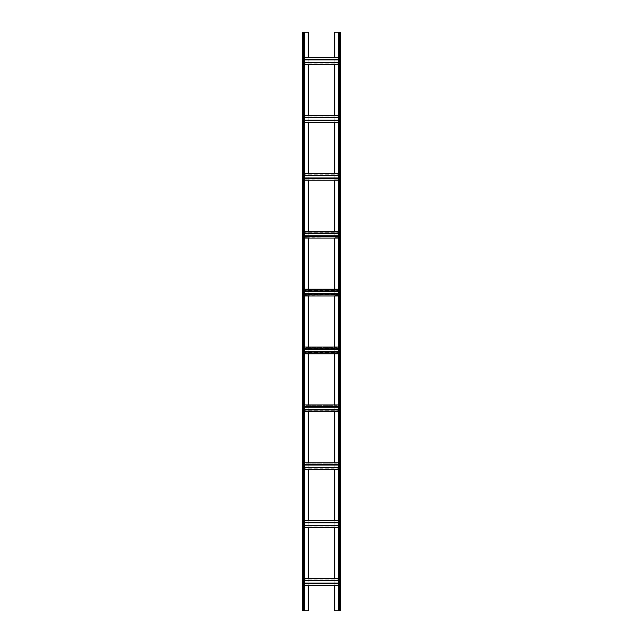 <?xml version="1.0" encoding="UTF-8"?>
<svg xmlns="http://www.w3.org/2000/svg" width="643" height="643" viewBox="0 0 643 643"><rect width="100%" height="100%" fill="white"/><g stroke="black" fill="none" stroke-linecap="round" stroke-linejoin="round"><path stroke-width="0.48" stroke-dasharray="3.21 2.41" d="M338.861 32.15L340.018 32.15L338.861 32.15L338.475 610.85L340.018 610.85L334.81 610.85L334.81 32.15L340.404 32.15L340.404 610.85L338.861 610.85L338.861 32.15M304.525 585.291L302.982 585.291L302.982 580.758L302.982 583.072L308.19 583.072L308.19 584.905L302.982 584.905L302.982 583.072L302.982 585.291L340.018 585.291L340.018 610.85L340.79 610.85L340.79 32.15L340.018 32.15L340.018 64.461L340.018 57.709L334.81 57.709L334.81 59.928L340.018 59.928L340.018 58.095L308.19 58.095L308.19 59.928L334.81 59.928L334.81 64.075L340.018 64.075L302.982 64.075L302.982 62.242L308.19 62.242L308.19 64.075L302.982 64.075L304.525 64.461M338.475 32.15L338.475 610.85M340.79 608.921L340.404 603.134L340.79 608.921M340.79 599.276L340.404 593.489L340.79 599.276M340.79 589.631L340.404 583.844L340.79 589.631M340.79 579.986L340.404 574.199L340.79 579.986M340.79 570.341L340.404 564.554L340.79 570.341M340.79 560.696L340.404 554.909L340.79 560.696M340.79 551.051L340.404 545.264L340.79 551.051M340.79 541.406L340.404 535.619L340.79 541.406M340.79 531.761L340.404 525.974L340.79 531.761M340.79 522.116L340.404 516.329L340.79 522.116M340.79 512.471L340.404 506.684L340.79 512.471M340.79 502.826L340.404 497.039L340.79 502.826M340.79 493.181L340.404 487.394L340.79 493.181M340.79 483.536L340.404 477.749L340.79 483.536M340.79 473.891L340.404 468.104L340.79 473.891M340.79 464.246L340.404 458.459L340.79 464.246M340.79 454.601L340.404 448.814L340.79 454.601M340.79 444.956L340.404 439.169L340.79 444.956M340.79 435.311L340.404 429.524L340.79 435.311M340.79 425.666L340.404 419.879L340.79 425.666M340.79 416.021L340.404 410.234L340.79 416.021M340.79 406.376L340.404 400.589L340.79 406.376M340.79 396.731L340.404 390.944L340.79 396.731M340.79 387.086L340.404 381.299L340.79 387.086M340.79 377.441L340.404 371.654L340.79 377.441M340.79 367.796L340.404 362.009L340.79 367.796M340.79 358.151L340.404 352.364L340.79 358.151M340.79 348.506L340.404 342.719L340.79 348.506M340.79 338.861L340.404 333.074L340.79 338.861M340.79 329.216L340.404 323.429L340.79 329.216M340.79 319.571L340.404 313.784L340.79 319.571M340.79 309.926L340.404 304.139L340.79 309.926M340.79 300.281L340.404 294.494L340.79 300.281M340.79 290.636L340.404 284.849L340.79 290.636M340.79 280.991L340.404 275.204L340.79 280.991M340.79 271.346L340.404 265.559L340.79 271.346M340.79 261.701L340.404 255.914L340.79 261.701M340.79 252.056L340.404 246.269L340.79 252.056M340.79 242.411L340.404 236.624L340.79 242.411M340.79 232.766L340.404 226.979L340.79 232.766M340.79 223.121L340.404 217.334L340.79 223.121M340.79 213.476L340.404 207.689L340.79 213.476M340.79 203.831L340.404 198.044L340.79 203.831M340.79 194.186L340.404 188.399L340.79 194.186M340.79 184.541L340.404 178.754L340.79 184.541M340.79 174.896L340.404 169.109L340.79 174.896M340.79 165.251L340.404 159.464L340.79 165.251M340.79 155.606L340.404 149.819L340.79 155.606M340.79 145.961L340.404 140.174L340.79 145.961M340.79 136.316L340.404 130.529L340.79 136.316M340.79 126.671L340.404 120.884L340.79 126.671M340.79 117.026L340.404 111.239L340.79 117.026M340.79 107.381L340.404 101.594L340.79 107.381M340.79 97.736L340.404 91.949L340.79 97.736M340.79 88.091L340.404 82.304L340.79 88.091M340.79 78.446L340.404 72.659L340.79 78.446M340.79 68.801L340.404 63.014L340.79 68.801M340.79 59.156L340.404 53.369L340.79 59.156M340.79 49.511L340.404 43.724L340.79 49.511M340.79 39.866L340.404 34.079L340.79 39.866M308.19 64.461L334.81 64.461L302.982 64.461L302.982 117.798L340.018 117.798L340.018 120.112L340.018 115.579L340.018 117.798L340.018 115.965L334.81 115.965L338.475 115.579M338.475 120.112L308.19 120.112L308.19 115.965L334.81 115.965L334.81 121.945L340.018 121.945L340.018 120.112L340.018 122.331L302.982 121.945L302.982 120.112L308.19 120.112L308.19 121.945L302.982 121.945L304.525 122.331M308.19 122.331L334.81 122.331L302.982 122.331L302.982 175.668L340.018 175.668L340.018 177.982L340.018 173.449L340.018 175.668L340.018 173.835L334.81 173.835L338.475 173.449M338.475 177.982L308.19 177.982L308.19 173.835L334.81 173.835L334.81 179.815L340.018 179.815L340.018 177.982L340.018 180.201L302.982 179.815L302.982 177.982L308.19 177.982L308.19 179.815L302.982 179.815L304.525 180.201M308.19 180.201L334.81 180.201L302.982 180.201L302.982 233.538L340.018 233.538L340.018 235.852L340.018 231.319L340.018 233.538L340.018 231.705L334.81 231.705L338.475 231.319M338.475 235.852L308.19 235.852L308.19 231.705L334.81 231.705L334.81 237.685L340.018 237.685L340.018 235.852L340.018 238.071L302.982 237.685L302.982 235.852L308.19 235.852L308.19 237.685L302.982 237.685L304.525 238.071M308.19 238.071L334.81 238.071L302.982 238.071L302.982 291.408L340.018 291.408L340.018 293.722L340.018 289.189L340.018 291.408L340.018 289.575L334.81 289.575L338.475 289.189M338.475 293.722L308.19 293.722L308.19 289.575L334.81 289.575L334.81 295.555L340.018 295.555L340.018 293.722L340.018 295.941L302.982 295.555L302.982 293.722L308.19 293.722L308.19 295.555L302.982 295.555L304.525 295.941M308.19 295.941L334.81 295.941L302.982 295.941L302.982 349.278L340.018 349.278L340.018 351.592L340.018 347.059L340.018 349.278L340.018 347.445L334.81 347.445L338.475 347.059M338.475 351.592L308.19 351.592L308.19 347.445L334.81 347.445L334.81 353.425L340.018 353.425L340.018 351.592L340.018 353.811L302.982 353.425L302.982 351.592L308.19 351.592L308.19 353.425L302.982 353.425L304.525 353.811M308.19 353.811L334.81 353.811L302.982 353.811L302.982 407.148L340.018 407.148L340.018 409.462L340.018 404.929L340.018 407.148L340.018 405.315L334.81 405.315L338.475 404.929M338.475 409.462L308.19 409.462L308.19 405.315L334.81 405.315L334.81 411.295L340.018 411.295L340.018 409.462L340.018 411.681L302.982 411.295L302.982 409.462L308.19 409.462L308.19 411.295L302.982 411.295L304.525 411.681M308.19 411.681L334.81 411.681L302.982 411.681L302.982 465.018L340.018 465.018L340.018 467.332L340.018 462.799L340.018 465.018L340.018 463.185L334.81 463.185L338.475 462.799M338.475 467.332L308.19 467.332L308.19 463.185L334.81 463.185L334.81 469.165L340.018 469.165L340.018 467.332L340.018 469.551L302.982 469.165L302.982 467.332L308.19 467.332L308.19 469.165L302.982 469.165L304.525 469.551M308.19 469.551L334.81 469.551L302.982 469.551L302.982 522.888L340.018 522.888L340.018 525.202L340.018 520.669L340.018 522.888L340.018 521.055L334.81 521.055L338.475 520.669M338.475 525.202L308.19 525.202L308.19 521.055L334.81 521.055L334.81 527.035L340.018 527.035L340.018 525.202L340.018 527.421L302.982 527.035L302.982 525.202L308.19 525.202L308.19 527.035L302.982 527.035L304.525 527.421M308.19 527.421L334.81 527.421L302.982 527.421L302.982 580.758L340.018 580.758L340.018 583.072L340.018 578.539L340.018 580.758L340.018 578.925L334.81 578.925L338.475 578.539M340.018 578.925L302.982 578.925L302.982 580.758L302.982 578.925L334.81 578.925L334.81 584.905L340.018 584.905L340.018 583.072L340.018 585.291L302.982 584.905M334.81 585.291L308.19 585.291M302.982 578.925L308.19 578.539L308.19 583.072L340.018 583.072L340.018 584.905M334.81 527.421L340.018 527.421L340.018 578.539M334.81 469.551L340.018 469.551L340.018 520.669M334.81 411.681L340.018 411.681L340.018 462.799M334.81 353.811L340.018 353.811L340.018 404.929M334.81 295.941L340.018 295.941L340.018 347.059M334.81 238.071L340.018 238.071L340.018 289.189M334.81 180.201L340.018 180.201L340.018 231.319M334.81 122.331L340.018 122.331L340.018 173.449M334.81 64.461L340.018 64.461L340.018 115.579M304.525 32.15L304.525 610.85L302.21 610.85L302.21 32.15L304.525 32.15L302.982 32.15L302.982 59.928L302.982 58.095L308.19 57.709L302.982 57.709L302.982 62.242L302.982 59.928L308.19 59.928L308.19 62.242L340.018 62.242L340.018 64.075M302.982 520.669L304.525 520.669M302.982 462.799L304.525 462.799M302.982 404.929L304.525 404.929M302.982 347.059L304.525 347.059M302.982 289.189L304.525 289.189M302.982 231.319L304.525 231.319M302.982 173.449L304.525 173.449M302.982 115.579L304.525 115.579M302.982 585.291L302.596 610.85L302.596 32.15L302.596 610.85L302.596 32.15L308.19 32.15L308.19 610.85L304.525 610.85M304.139 32.15L304.139 610.85L304.139 32.15M302.596 608.921L302.21 603.134L302.596 608.921M302.596 599.276L302.21 593.489L302.596 599.276M302.596 589.631L302.21 583.844L302.596 589.631M302.596 579.986L302.21 574.199L302.596 579.986M302.596 570.341L302.21 564.554L302.596 570.341M302.596 560.696L302.21 554.909L302.596 560.696M302.596 551.051L302.21 545.264L302.596 551.051M302.596 541.406L302.21 535.619L302.596 541.406M302.596 531.761L302.21 525.974L302.596 531.761M302.596 522.116L302.21 516.329L302.596 522.116M302.596 512.471L302.21 506.684L302.596 512.471M302.596 502.826L302.21 497.039L302.596 502.826M302.596 493.181L302.21 487.394L302.596 493.181M302.596 483.536L302.21 477.749L302.596 483.536M302.596 473.891L302.21 468.104L302.596 473.891M302.596 464.246L302.21 458.459L302.596 464.246M302.596 454.601L302.21 448.814L302.596 454.601M302.596 444.956L302.21 439.169L302.596 444.956M302.596 435.311L302.21 429.524L302.596 435.311M302.596 425.666L302.21 419.879L302.596 425.666M302.596 416.021L302.21 410.234L302.596 416.021M302.596 406.376L302.21 400.589L302.596 406.376M302.596 396.731L302.21 390.944L302.596 396.731M302.596 387.086L302.21 381.299L302.596 387.086M302.596 377.441L302.21 371.654L302.596 377.441M302.596 367.796L302.21 362.009L302.596 367.796M302.596 358.151L302.21 352.364L302.596 358.151M302.596 348.506L302.21 342.719L302.596 348.506M302.596 338.861L302.21 333.074L302.596 338.861M302.596 329.216L302.21 323.429L302.596 329.216M302.596 319.571L302.21 313.784L302.596 319.571M302.596 309.926L302.21 304.139L302.596 309.926M302.596 300.281L302.21 294.494L302.596 300.281M302.596 290.636L302.21 284.849L302.596 290.636M302.596 280.991L302.21 275.204L302.596 280.991M302.596 271.346L302.21 265.559L302.596 271.346M302.596 261.701L302.21 255.914L302.596 261.701M302.596 252.056L302.21 246.269L302.596 252.056M302.596 242.411L302.21 236.624L302.596 242.411M302.596 232.766L302.21 226.979L302.596 232.766M302.596 223.121L302.21 217.334L302.596 223.121M302.596 213.476L302.21 207.689L302.596 213.476M302.596 203.831L302.21 198.044L302.596 203.831M302.596 194.186L302.21 188.399L302.596 194.186M302.596 184.541L302.21 178.754L302.596 184.541M302.596 174.896L302.21 169.109L302.596 174.896M302.596 165.251L302.21 159.464L302.596 165.251M302.596 155.606L302.21 149.819L302.596 155.606M302.596 145.961L302.21 140.174L302.596 145.961M302.596 136.316L302.21 130.529L302.596 136.316M302.596 126.671L302.21 120.884L302.596 126.671M302.596 117.026L302.21 111.239L302.596 117.026M302.596 107.381L302.21 101.594L302.596 107.381M302.596 97.736L302.21 91.949L302.596 97.736M302.596 88.091L302.21 82.304L302.596 88.091M302.596 78.446L302.21 72.659L302.596 78.446M302.596 68.801L302.21 63.014L302.596 68.801M302.596 59.156L302.21 53.369L302.596 59.156M302.596 49.511L302.21 43.724L302.596 49.511M302.596 39.866L302.21 34.079L302.596 39.866M302.982 115.965L302.982 120.112L302.982 115.965L340.018 115.965M302.982 173.835L302.982 177.982L302.982 173.835L340.018 173.835M302.982 231.705L302.982 235.852L302.982 231.705L340.018 231.705M302.982 289.575L302.982 293.722L302.982 289.575L340.018 289.575M302.982 347.445L302.982 351.592L302.982 347.445L340.018 347.445M302.982 405.315L302.982 409.462L302.982 405.315L340.018 405.315M302.982 463.185L302.982 467.332L302.982 463.185L340.018 463.185M302.982 521.055L302.982 525.202L302.982 521.055L340.018 521.055M338.475 64.461L340.018 64.461M302.982 62.725L304.525 62.725M338.475 62.725L340.018 62.725M302.982 59.445L304.525 59.445M338.475 59.445L340.018 59.445M302.982 57.709L304.525 57.709M338.475 57.709L340.018 57.709M308.19 57.709L334.81 57.709M302.982 58.095L340.018 58.095M302.982 59.06L340.018 59.06M302.982 63.11L340.018 63.11M340.404 32.15L340.404 610.85L340.404 32.15M338.475 585.291L340.018 585.291M302.982 583.94L340.018 583.94M302.982 579.89L340.018 579.89M308.19 578.539L334.81 578.539M302.982 578.539L304.525 578.539M302.982 580.275L304.525 580.275M338.475 580.275L340.018 580.275M302.982 583.555L304.525 583.555M338.475 583.555L340.018 583.555M338.475 527.421L340.018 527.421M302.982 526.07L340.018 526.07M302.982 522.02L340.018 522.02M308.19 520.669L334.81 520.669M302.982 522.405L304.525 522.405M338.475 522.405L340.018 522.405M302.982 525.685L304.525 525.685M338.475 525.685L340.018 525.685M338.475 469.551L340.018 469.551M302.982 468.2L340.018 468.2M302.982 464.15L340.018 464.15M308.19 462.799L334.81 462.799M302.982 464.535L304.525 464.535M338.475 464.535L340.018 464.535M302.982 467.815L304.525 467.815M338.475 467.815L340.018 467.815M338.475 411.681L340.018 411.681M302.982 410.33L340.018 410.33M302.982 406.28L340.018 406.28M308.19 404.929L334.81 404.929M302.982 406.665L304.525 406.665M338.475 406.665L340.018 406.665M302.982 409.945L304.525 409.945M338.475 409.945L340.018 409.945M338.475 353.811L340.018 353.811M302.982 352.46L340.018 352.46M302.982 348.41L340.018 348.41M308.19 347.059L334.81 347.059M302.982 348.795L304.525 348.795M338.475 348.795L340.018 348.795M302.982 352.075L304.525 352.075M338.475 352.075L340.018 352.075M338.475 295.941L340.018 295.941M302.982 294.59L340.018 294.59M302.982 290.54L340.018 290.54M308.19 289.189L334.81 289.189M302.982 290.925L304.525 290.925M338.475 290.925L340.018 290.925M302.982 294.205L304.525 294.205M338.475 294.205L340.018 294.205M338.475 238.071L340.018 238.071M302.982 236.72L340.018 236.72M302.982 232.67L340.018 232.67M308.19 231.319L334.81 231.319M302.982 233.055L304.525 233.055M338.475 233.055L340.018 233.055M302.982 236.335L304.525 236.335M338.475 236.335L340.018 236.335M338.475 180.201L340.018 180.201M302.982 178.85L340.018 178.85M302.982 174.8L340.018 174.8M308.19 173.449L334.81 173.449M302.982 175.185L304.525 175.185M338.475 175.185L340.018 175.185M302.982 178.465L304.525 178.465M338.475 178.465L340.018 178.465M338.475 122.331L340.018 122.331M302.982 120.98L340.018 120.98M302.982 116.93L340.018 116.93M308.19 115.579L334.81 115.579M302.982 117.315L304.525 117.315M338.475 117.315L340.018 117.315M302.982 120.595L304.525 120.595M338.475 120.595L340.018 120.595M340.018 525.202L340.018 527.035M340.018 467.332L340.018 469.165M340.018 409.462L340.018 411.295M340.018 351.592L340.018 353.425M340.018 293.722L340.018 295.555M340.018 235.852L340.018 237.685M340.018 177.982L340.018 179.815M340.018 120.112L340.018 121.945M303.753 32.15L303.753 610.85M302.982 62.242L304.525 62.242M338.475 62.242L340.018 62.242M302.982 59.928L304.525 59.928M338.475 59.928L340.018 59.928M340.018 32.15L340.018 610.85M339.247 32.15L339.247 610.85M302.982 580.758L304.525 580.758M338.475 580.758L340.018 580.758M302.982 583.072L304.525 583.072M338.475 583.072L340.018 583.072M302.982 522.888L304.525 522.888M338.475 522.888L340.018 522.888M302.982 525.202L304.525 525.202M302.982 465.018L304.525 465.018M338.475 465.018L340.018 465.018M302.982 467.332L304.525 467.332M302.982 407.148L304.525 407.148M338.475 407.148L340.018 407.148M302.982 409.462L304.525 409.462M302.982 349.278L304.525 349.278M338.475 349.278L340.018 349.278M302.982 351.592L304.525 351.592M302.982 291.408L304.525 291.408M338.475 291.408L340.018 291.408M302.982 293.722L304.525 293.722M302.982 233.538L304.525 233.538M338.475 233.538L340.018 233.538M302.982 235.852L304.525 235.852M302.982 175.668L304.525 175.668M338.475 175.668L340.018 175.668M302.982 177.982L304.525 177.982M302.982 117.798L304.525 117.798M338.475 117.798L340.018 117.798M302.982 120.112L304.525 120.112M302.982 32.15L302.982 610.85"/><path stroke-width="0.96" d="M334.81 57.709L334.81 32.15L340.79 32.15L340.79 610.85L338.475 610.85L338.475 32.15M334.81 64.461L334.81 115.579M334.81 122.331L334.81 173.449M334.81 180.201L334.81 231.319M334.81 238.071L334.81 289.189M334.81 295.941L334.81 347.059M334.81 353.811L334.81 404.929M334.81 411.681L334.81 462.799M334.81 469.551L334.81 520.669M334.81 527.421L334.81 578.539M334.81 585.291L334.81 610.85L338.475 610.85M308.19 585.291L308.19 610.85L302.21 610.85L302.21 32.15L302.982 32.15L302.982 610.85M308.19 527.421L308.19 578.539M308.19 469.551L308.19 520.669M308.19 411.681L308.19 462.799M308.19 353.811L308.19 404.929M308.19 295.941L308.19 347.059M308.19 238.071L308.19 289.189M308.19 180.201L308.19 231.319M308.19 122.331L308.19 173.449M302.982 32.15L308.19 32.15L308.19 57.709M308.19 64.461L308.19 115.579M304.525 32.15L304.525 610.85M304.525 64.461L338.475 64.461M304.525 62.725L338.475 62.725M304.525 59.445L338.475 59.445M304.525 57.709L338.475 57.709M304.525 585.291L338.475 585.291M304.525 578.539L338.475 578.539M304.525 580.275L338.475 580.275M304.525 583.555L338.475 583.555M304.525 527.421L338.475 527.421M304.525 520.669L338.475 520.669M304.525 522.405L338.475 522.405M304.525 525.685L338.475 525.685M304.525 469.551L338.475 469.551M304.525 462.799L338.475 462.799M304.525 464.535L338.475 464.535M304.525 467.815L338.475 467.815M304.525 411.681L338.475 411.681M304.525 404.929L338.475 404.929M304.525 406.665L338.475 406.665M304.525 409.945L338.475 409.945M304.525 353.811L338.475 353.811M304.525 347.059L338.475 347.059M304.525 348.795L338.475 348.795M304.525 352.075L338.475 352.075M304.525 295.941L338.475 295.941M304.525 289.189L338.475 289.189M304.525 290.925L338.475 290.925M304.525 294.205L338.475 294.205M304.525 238.071L338.475 238.071M304.525 231.319L338.475 231.319M304.525 233.055L338.475 233.055M304.525 236.335L338.475 236.335M304.525 180.201L338.475 180.201M304.525 173.449L338.475 173.449M304.525 175.185L338.475 175.185M304.525 178.465L338.475 178.465M304.525 122.331L338.475 122.331M304.525 115.579L338.475 115.579M304.525 117.315L338.475 117.315M304.525 120.595L338.475 120.595M339.247 32.15L339.247 610.85M340.018 32.15L340.018 610.85M304.525 62.242L338.475 62.242M304.525 59.928L338.475 59.928M304.525 580.758L338.475 580.758M304.525 583.072L338.475 583.072M304.525 522.888L338.475 522.888M304.525 525.202L338.475 525.202M304.525 465.018L338.475 465.018M304.525 467.332L338.475 467.332M304.525 407.148L338.475 407.148M304.525 409.462L338.475 409.462M304.525 349.278L338.475 349.278M304.525 351.592L338.475 351.592M304.525 291.408L338.475 291.408M304.525 293.722L338.475 293.722M304.525 233.538L338.475 233.538M304.525 235.852L338.475 235.852M304.525 175.668L338.475 175.668M304.525 177.982L338.475 177.982M304.525 117.798L338.475 117.798M304.525 120.112L338.475 120.112M303.753 32.15L303.753 610.85"/></g></svg>

